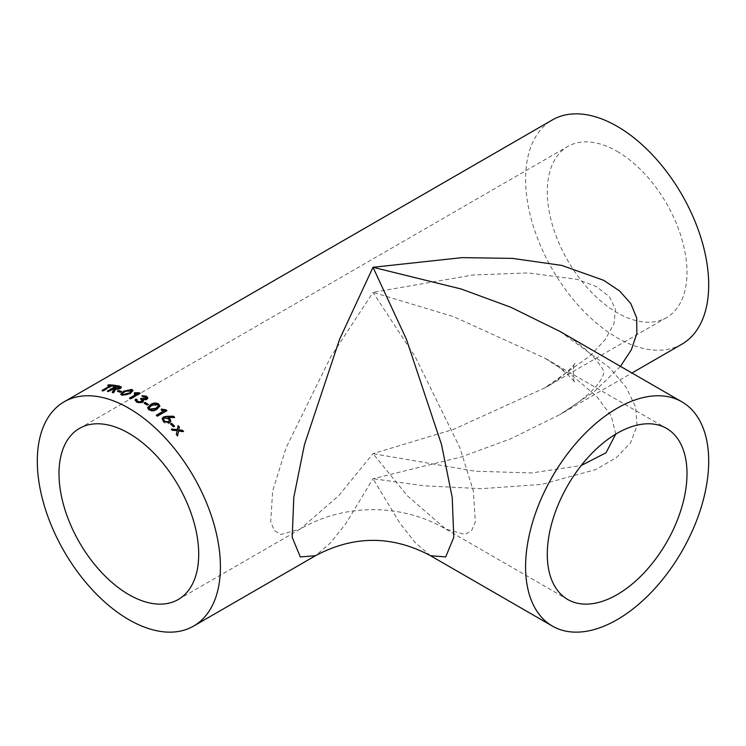 <?xml version="1.0" encoding="UTF-8"?>
<svg xmlns="http://www.w3.org/2000/svg" width="746" height="746" viewBox="0 0 746 746"><rect width="100%" height="100%" fill="white"/><g stroke="black" fill="none" stroke-linecap="round" stroke-linejoin="round"><path stroke-width="0.56" stroke-dasharray="3.73 2.8" d="M681.881 344.176A129.478 74.759 60 0 1 552.404 269.418A129.478 74.759 60 0 1 552.404 119.91M620.458 366.361L594.264 391.613L560.022 414.534L510.973 438.685L461.159 457.009L373 478.718L345.874 523.571L330.543 542.855L315.455 555.733M617.147 151.382A98.789 57.032 60 0 1 681.685 238.44A98.789 57.032 60 0 1 666.542 317.6A98.789 57.032 60 0 1 567.753 260.559A98.789 57.032 60 0 1 567.753 146.496A98.789 57.032 60 0 1 617.147 151.382M430.545 555.733L415.457 542.855L400.126 523.571L373 478.718L423.812 485.777L481.59 488.686L541.894 484.359L595.7 469.598L616.252 457.718L630.454 442.956L637.084 425.77L635.555 406.859L625.997 387.109L609.258 367.442L560.022 331.466C590.151 347.878 604.978 370.603 603.495 371.769C604.4 371.713 604.008 373.457 602.311 377.019C597.35 387.64 583.26 400.145 560.022 414.534L631.955 373M615.739 434.125L611.356 416.082L596.735 396.527L573.683 376.795L544.673 358.052L453.932 316.789L373 292.339L472.675 275.022L528.037 272.924L577.423 279.377L596.296 286.595L609.333 296.591L615.413 309.105L614.005 323.671L605.239 339.598L589.872 356.094L544.673 387.957L453.932 429.211L373 453.661L338.637 495.773L300.106 529.147L280.916 534.472L274.397 530.602L270.677 521.892L272.663 490.961L286.203 447.507L330.683 356.998L373 292.339L415.317 356.998L459.797 447.507L473.337 490.961L475.323 521.892L471.603 530.602L465.084 534.472L445.894 529.147L407.363 495.773L373 453.661L475.183 471.22L531.702 472.945L581.218 465.523M666.542 317.6L544.673 387.948C559.416 380.6 575.492 364.281 574.924 363.162C572.695 363.013 573.031 383.864 574.924 382.838C576.639 383.369 562.279 367.293 544.673 358.052L666.542 428.4M178.154 425.677L177.968 426.097A128.788 74.358 60 0 1 178.042 426.171M182.966 431.44A128.788 74.358 60 0 1 183.367 431.897L178.462 431.421M176.336 434.219L176.131 434.61A128.788 74.358 60 0 1 177.389 436.009M176.131 434.61L177.063 431.048L172.69 430.302M171.477 429.043L171.3 429.472A128.788 74.358 60 0 1 172.512 430.722M171.3 429.472L171.944 429.519M177.119 429.985L177.968 426.097M111.555 385.645L111.741 386.279L103.246 391.184L103.06 390.55M102.025 390.456L102.221 391.09A128.788 74.358 60 0 1 103.246 391.184M102.221 391.09L110.697 386.139M107.648 385.402L107.853 386.027A128.788 74.358 60 0 1 110.716 386.186M107.853 386.027L108.851 385.449A128.788 74.358 60 0 1 109.065 385.458M114.632 385.906A128.788 74.358 60 0 1 115.658 386.046L114.66 386.624L114.483 385.99M115.481 385.412L115.658 386.046M111.741 386.279A128.788 74.358 60 0 1 114.66 386.624M121.318 387.388L120.376 388.946L115.649 389.841L113.756 393.03L113.625 392.405M120.246 388.33L120.376 388.946M115.499 389.216L115.649 389.841M112.292 392.079L112.432 392.704A128.788 74.358 60 0 1 113.756 393.03M112.432 392.704L112.739 392.191M112.795 388.759L112.963 389.384A128.788 74.358 60 0 1 114.334 389.645M112.963 389.384L108.59 391.911L108.431 391.286M107.368 391.109L107.536 391.734A128.788 74.358 60 0 1 108.59 391.911M107.536 391.734L108.329 391.268M119.854 387.901L118.577 387.286A128.788 74.358 60 0 0 117.085 387.006L113.961 388.806M118.577 387.286L118.418 386.661M117.085 387.006L116.926 386.381M121.533 391.426L120.647 392.61L120.535 391.995M117.383 391.09L117.514 391.706A128.788 74.358 60 0 1 120.647 392.61M117.514 391.706L118.194 391.305M120.88 391.799A128.788 74.358 60 0 1 121.645 392.032M132.975 390.773L130.158 394.112L122.036 395.716L120.889 394.42M130.084 393.515L130.158 394.112M121.943 395.11L122.036 395.716M131.473 390.96L124.89 392.135C122.624 393.217 121.999 394.224 123.034 395.138M130.904 390.596L130.811 389.99M124.89 392.135L124.796 391.529M129.496 398.14L129.543 398.728L130.084 398.411M137.516 393.478L137.562 394.065A128.788 74.358 60 0 1 137.59 394.084M137.562 394.065L134.42 394.13L134.578 393.366M134.364 393.543L134.42 394.13M139.567 393.496A128.788 74.358 60 0 1 140.145 393.776L130.653 399.25L130.615 398.672M140.108 393.189L140.145 393.776M129.543 398.728A128.788 74.358 60 0 1 130.653 399.25M146.281 398.066L142.784 397.077L142.505 396.182M145.582 396.853L145.591 397.422M142.766 396.508L142.784 397.077M142.094 395.688L142.113 396.266M147.839 398.215L146.813 399.875L142.952 400.22M146.822 399.315L146.813 399.875M142.98 399.642L142.98 400.21M143.54 401.068L142.57 402.765L136.667 402.504L135.194 400.49M142.579 402.206L142.57 402.765M136.658 401.935L136.667 402.504M136.807 399.977L136.788 400.63M137.143 399.492L137.161 400.07M142.085 400.761L140.798 399.007M140.444 398.812L140.462 399.38A128.788 74.358 60 0 1 140.808 399.576M140.462 399.38L140.957 399.101M148.342 404.444L147.335 405.022M144.099 402.952L144.081 403.511A128.788 74.358 60 0 1 147.307 405.563M144.081 403.511L144.547 403.241M159.812 406.328L156.902 409.675C154.403 411.391 151.699 411.559 148.762 410.179L147.624 407.95M156.977 409.162L156.902 409.675M148.818 409.657L148.762 410.179M158.329 406.076L157.63 405.059L151.597 405.871L149.125 408.127M157.63 405.059L157.686 404.537M151.597 405.871L151.643 405.33M164.362 410.542L164.269 411.037A128.788 74.358 60 0 1 164.297 411.065M164.269 411.037L161.155 410.533L161.397 409.041M161.239 410.03L161.155 410.533M166.526 410.86A128.788 74.358 60 0 1 166.843 411.121L157.443 416.109M166.945 410.626L166.843 411.121M156.25 415.709A128.788 74.358 60 0 1 157.341 416.604M170.797 421.453L169.454 423.141C167.356 424.064 165.323 423.681 163.365 421.994L162.069 418.72M163.505 421.527L163.365 421.994M174.005 417.368A128.788 74.358 60 0 1 174.499 417.835L168.13 417.807M169.249 420.949L168.363 419.112L164.325 418.441L163.598 419.177M164.325 418.441L164.456 417.965M168.363 419.112L168.503 418.646M174.601 426.246L173.604 426.824M170.545 423.793L170.386 424.232A128.788 74.358 60 0 1 173.426 427.253M178.247 599.504L300.106 529.156C344.102 503.196 401.898 503.196 445.894 529.147L567.753 599.504M79.458 428.4L567.753 146.496M121.495 387.678L121.365 387.062M133.058 391.063L132.984 390.466M120.88 394.737L120.787 394.13M147.876 398.495L147.876 397.935M143.577 401.339L143.577 400.779M135.157 400.779L135.138 400.201M159.793 406.589L159.858 406.076M147.587 408.23L147.633 407.68M158.329 406.328L158.385 405.815M161.994 418.954L162.115 418.478"/><path stroke-width="1.12" d="M141.796 398.429L145.638 398.69L146.337 397.795L145.582 396.853L142.766 396.508L142.094 395.688L146.505 396.229L147.876 397.935L146.822 399.315L142.952 399.66L143.577 400.779L142.579 402.206L138.532 402.654L136.658 401.935L135.138 400.201L135.623 399.11L137.143 399.492L136.714 400.36L137.656 401.357L139.95 401.833L142.122 400.574L140.798 399.007A129.478 74.759 60 0 0 140.444 398.812L141.451 398.233A129.478 74.759 60 0 1 141.796 398.429L141.805 398.998L145.638 399.259L146.281 398.066M64.119 401.824A129.478 74.759 60 0 1 128.853 408.239A129.478 74.759 60 0 1 213.44 522.331A129.478 74.759 60 0 1 193.596 626.09A129.478 74.759 60 0 1 64.119 551.331A129.478 74.759 60 0 1 64.119 401.824L552.404 119.91A129.478 74.759 60 0 1 617.147 126.326A129.478 74.759 60 0 1 701.734 240.426A129.478 74.759 60 0 1 681.881 344.176L631.955 373M193.596 626.09L315.455 555.733L300.302 556.926L292.218 537.362L293.784 497.414L304.48 444.541L339.589 339.29L373 267.282L462.063 257.631L512.371 258.386L561.747 265.408L603.756 280.337L619.6 290.968L630.799 303.566L636.674 317.861L636.86 333.434L631.34 349.781L620.458 366.361M174.601 426.246L173.604 426.824A129.478 74.759 60 0 0 170.545 423.793L171.543 423.215A129.478 74.759 60 0 1 174.601 426.246M168.26 417.378L169.799 418.347L170.881 421.238L169.603 422.693L163.505 421.527L162.115 418.478L163.327 417.033L166.88 416.277L173.361 416.193A129.478 74.759 60 0 1 174.648 417.378L168.26 417.34L170.797 421.453M164.39 410.561A129.478 74.759 60 0 0 164.362 410.542L161.239 410.03L161.397 409.041L165.985 409.843A129.478 74.759 60 0 1 166.945 410.626L157.443 416.109A129.478 74.759 60 0 0 156.343 415.205L164.39 410.561L156.66 415.466M158.693 403.959L159.858 406.076L156.977 409.162C154.478 410.878 151.764 411.046 148.818 409.657L147.633 407.68L150.524 404.574C153.135 402.793 155.858 402.588 158.693 403.959L159.812 406.328M148.342 404.444L147.335 405.022A129.478 74.759 60 0 0 144.099 402.952L145.097 402.383A129.478 74.759 60 0 1 148.342 404.444M137.544 393.496A129.478 74.759 60 0 0 137.516 393.478L134.364 393.543L134.513 392.769L139.129 392.722A129.478 74.759 60 0 1 140.108 393.189L130.615 398.672A129.478 74.759 60 0 0 129.496 398.14L137.544 393.496L137.59 394.084L130.084 398.411M131.818 389.412L132.984 390.466L130.084 393.515L121.943 395.11L120.787 394.13L123.696 391.156L131.818 389.412L132.975 390.773M121.533 391.426L120.535 391.995A129.478 74.759 60 0 0 117.383 391.09L118.381 390.512A129.478 74.759 60 0 1 121.533 391.426M114.185 389.02A129.478 74.759 60 0 0 112.795 388.759L108.431 391.286A129.478 74.759 60 0 0 107.368 391.109L116.861 385.626A129.478 74.759 60 0 1 119.173 386.036L121.365 387.062L120.246 388.33L115.499 389.216L113.625 392.405A129.478 74.759 60 0 0 112.292 392.079L114.185 389.02L114.334 389.645L112.432 392.704M110.52 385.561A129.478 74.759 60 0 0 107.648 385.402L108.646 384.824A129.478 74.759 60 0 1 115.481 385.412L114.483 385.99A129.478 74.759 60 0 0 111.555 385.645L103.06 390.55A129.478 74.759 60 0 0 102.025 390.456L110.52 385.561L110.697 386.139M178.154 425.677A129.478 74.759 60 0 1 179.432 427.001L178.686 429.966L182.416 430.209A129.478 74.759 60 0 1 183.581 431.505L178.658 431.02L177.595 435.617A129.478 74.759 60 0 0 176.336 434.219L177.259 430.638L172.69 430.302A129.478 74.759 60 0 0 171.477 429.043L177.306 429.575L178.154 425.677M144.799 399.026L145.638 398.69L145.638 399.259M143.512 399.772L142.98 399.642M128.853 433.295A98.789 57.032 60 0 1 193.391 520.344A98.789 57.032 60 0 1 178.247 599.504A98.789 57.032 60 0 1 79.458 542.473A98.789 57.032 60 0 1 79.458 428.4A98.789 57.032 60 0 1 128.853 433.295M681.881 401.824A129.478 74.759 120 0 0 617.147 408.239A129.478 74.759 120 0 0 532.56 522.331A129.478 74.759 120 0 0 552.404 626.09A129.478 74.759 120 0 0 681.881 551.331A129.478 74.759 120 0 0 681.881 401.824L560.022 331.466L510.973 307.315L461.159 288.991L373 267.282L406.411 339.29L441.52 444.541L452.216 497.414L453.782 537.362L445.698 556.926L430.545 555.733C392.182 535.246 353.818 535.246 315.455 555.733L315.455 555.733M617.147 433.295A98.789 57.032 120 0 0 552.609 520.344A98.789 57.032 120 0 0 567.753 599.504A98.789 57.032 120 0 0 666.542 542.473A98.789 57.032 120 0 0 666.542 428.4A98.789 57.032 120 0 0 617.147 433.295M581.218 465.523L605.994 452.794L615.739 434.125M178.042 426.171A128.788 74.358 60 0 1 179.245 427.421L178.49 430.367L182.21 430.61A128.788 74.358 60 0 1 182.966 431.44M178.658 431.02L177.389 436.009M171.3 429.472L177.306 429.575M108.646 384.824L108.851 385.449M109.065 385.458A128.788 74.358 60 0 1 114.632 385.906M119.173 386.036L121.318 387.388M108.329 391.268L117.029 386.251A128.788 74.358 60 0 1 119.323 386.661M116.861 385.626L117.029 386.251M117.756 389.17L119.183 388.657L119.714 387.277L118.418 386.661A129.478 74.759 60 0 0 116.926 386.381L113.802 388.181L113.961 388.806A128.788 74.358 60 0 1 114.903 388.983L117.392 389.216M119.183 388.657L119.714 387.277M113.802 388.181A129.478 74.759 60 0 1 114.753 388.358L119.043 388.041M118.194 391.305L118.511 391.128A128.788 74.358 60 0 1 120.88 391.799M118.381 390.512L118.511 391.128M120.889 394.42L123.799 391.771L131.902 390.018M123.696 391.156L123.799 391.771M123.034 395.138L122.251 393.925L123.034 395.138L129.049 393.664L131.473 390.96M129.049 393.664L131.51 390.634L130.811 389.99L124.796 391.529C122.521 392.61 121.906 393.618 122.941 394.541L128.974 393.067M134.42 394.13L134.578 393.366L139.176 393.31A128.788 74.358 60 0 1 139.567 393.496M134.513 392.769L134.578 393.366M139.129 392.722L139.176 393.31M142.113 396.266L146.514 396.797L147.839 398.215M146.505 396.229L146.514 396.797M142.952 399.66L143.54 401.068M135.194 400.49L135.641 399.688L137.161 400.07M135.623 399.11L135.641 399.688M136.788 400.63L137.665 401.926L141.423 401.973L142.085 400.761M137.656 401.357L137.665 401.926M141.423 401.413L141.423 401.973M140.957 399.101L141.46 398.802A128.788 74.358 60 0 1 141.805 398.998M141.451 398.233L141.46 398.802M144.547 403.241L145.078 402.933A128.788 74.358 60 0 1 147.876 404.705M145.097 402.383L145.078 402.933M147.624 407.95L150.487 405.115C153.005 403.372 155.718 403.157 158.628 404.481M150.524 404.574L150.487 405.115M149.125 408.127L149.76 409.61L155.793 408.855L158.329 406.076M149.76 409.61L149.815 409.078L155.858 408.332L158.394 405.815L157.686 404.537L151.643 405.33L149.116 407.857L149.815 409.078M155.793 408.855L155.858 408.332M161.313 409.545L165.882 410.337A128.788 74.358 60 0 1 166.526 410.86M165.985 409.843L165.882 410.337M162.069 418.72L163.215 417.518L166.759 416.753L173.221 416.66A128.788 74.358 60 0 1 174.005 417.368M163.327 417.033L163.215 417.518M166.88 416.277L166.759 416.753M173.361 416.193L173.221 416.66M168.26 417.34L168.13 417.844M163.598 419.177L164.362 421.415L168.391 422.133L169.249 420.949M164.362 421.415L168.531 421.676L169.333 420.744L168.503 418.646L164.456 417.965L163.635 418.935L164.502 420.958M170.778 424.008L171.394 423.653A128.788 74.358 60 0 1 174.228 426.47M114.903 388.983L114.753 388.358M552.404 626.09L430.545 555.733M131.594 391.23L131.51 390.634M146.347 398.355L146.337 397.795M136.732 400.928L136.714 400.36M142.132 401.04L142.132 400.471M158.329 406.328L158.385 405.815M149.069 408.388L149.116 407.857M163.514 419.411L163.635 418.935"/></g></svg>
